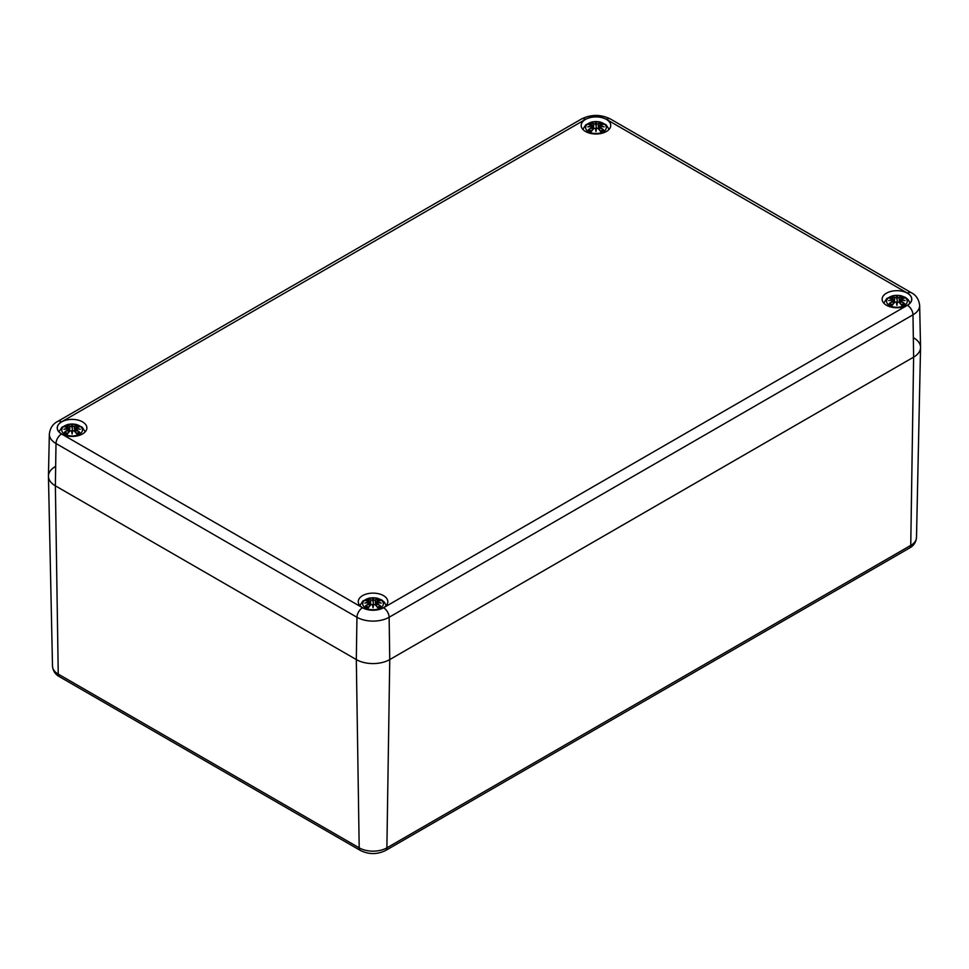 <?xml version="1.0" encoding="UTF-8"?>
<svg xmlns="http://www.w3.org/2000/svg" width="969" height="969" viewBox="0 0 969 969"><rect width="100%" height="100%" fill="white"/><g stroke="black" fill="none" stroke-linecap="round" stroke-linejoin="round"><path stroke-width="1.45" d="M913.622 337.818A23.644 13.651 180 0 1 920.55 347.641A23.644 13.651 180 0 1 913.622 357.125L389.756 659.574A23.644 13.651 180 0 1 356.313 659.574L55.378 485.832A23.644 13.651 180 0 1 48.45 476.348A23.644 13.651 180 0 1 55.378 466.525M585.506 131.493A14.777 8.527 180 0 1 581.182 125.461A14.777 8.527 180 0 1 595.959 116.922A14.777 8.527 180 0 1 610.736 125.461A14.777 8.527 180 0 1 601.616 133.347A14.777 8.527 180 0 1 585.506 131.493M61.641 433.942A14.777 8.527 180 0 1 57.316 427.91A14.777 8.527 180 0 1 72.094 419.383A14.777 8.527 180 0 1 86.871 427.91A14.777 8.527 180 0 1 77.75 435.796A14.777 8.527 180 0 1 61.641 433.942M362.588 607.696A14.777 8.527 180 0 1 358.264 601.664A14.777 8.527 180 0 1 373.041 593.125A14.777 8.527 180 0 1 387.818 601.664A14.777 8.527 180 0 1 378.697 609.549A14.777 8.527 180 0 1 362.588 607.696M886.453 305.247A14.777 8.527 180 0 1 882.129 299.203A14.777 8.527 180 0 1 896.906 290.676A14.777 8.527 180 0 1 911.684 299.203A14.777 8.527 180 0 1 902.563 307.088A14.777 8.527 180 0 1 886.453 305.247M907.42 305.283L383.554 607.733A14.862 8.588 180 0 1 362.527 607.733L61.58 433.979A14.862 8.588 180 0 1 61.58 421.842A7.885 4.554 -120 0 0 57.643 421.454C52.859 423.889 50.097 428.092 49.346 434.076L48.45 476.009A23.644 13.651 0 0 0 55.378 485.832L356.313 659.574A23.644 13.651 0 0 0 389.756 659.574L913.622 357.125A23.644 13.651 0 0 0 920.55 347.302L919.654 305.368C918.891 299.36 916.117 295.157 911.357 292.747A7.885 4.554 -60 0 0 907.42 293.135A14.862 8.588 180 0 1 907.42 305.283A7.885 4.554 60 0 1 912.992 314.816A22.747 13.13 0 0 0 919.654 305.368M603.275 131.784A10.344 5.971 180 0 1 585.966 129.107A10.344 5.971 180 0 1 598.636 121.791A10.344 5.971 180 0 1 603.275 131.784M588.898 124.48L588.353 124.395A25.569 15.71 46.7 0 1 591.926 124.94L592.156 125.691A25.376 22.868 168.6 0 0 587.771 126.878A25.376 17.781 6.9 0 1 592.156 126.345L591.926 127.278A25.569 18.29 124.8 0 0 588.353 129.798A8.939 5.16 180 0 0 591.284 131.493A25.569 10.695 -63.7 0 1 593.936 128.441L595.39 128.223A25.376 0.763 79 0 0 595.959 131.602A25.376 0.763 -79 0 0 596.529 128.223L597.994 128.441A25.569 10.695 63.7 0 1 600.635 131.493L600.635 131.493A8.939 5.16 180 0 0 603.578 129.798A25.569 18.29 -124.8 0 0 599.993 127.278L599.847 127.508A25.376 18.145 55.2 0 1 603.021 129.701L603.578 129.798M599.993 127.278L599.775 126.345A25.376 17.781 -6.9 0 1 604.147 126.878A25.376 22.868 -168.6 0 0 599.775 125.691L599.993 124.94A25.569 15.71 -46.7 0 1 603.578 124.395A8.939 5.16 180 0 0 600.635 122.7A25.569 13.263 107.7 0 0 597.994 123.778L596.529 123.814A25.376 4.324 -84.6 0 0 595.959 122.155A25.376 4.324 84.6 0 0 595.39 123.814L593.936 123.778A25.569 13.263 -107.7 0 0 591.284 122.7L591.938 124.892M599.775 126.345L599.69 130.185M599.641 126.382L599.847 127.508L599.641 126.382M604.147 126.878L602.706 126.66L604.147 126.878M599.993 124.94L599.775 125.691M599.847 125.001L599.06 129.458M603.36 124.371L599.351 125.437L598.927 129.313M602.633 129.894L602.633 129.894A7.922 4.579 180 0 1 600.501 131.166A25.376 10.611 -116.3 0 0 598.139 128.502L597.994 128.441M597.994 123.778L598.139 124.008A25.376 13.166 -72.3 0 1 600.477 123.015L600.635 122.7M596.529 123.814L598.139 124.008L598.551 128.901M595.959 122.155L596.347 128.271A25.182 0.763 101 0 1 595.959 130.549L595.959 131.602M593.936 123.778L595.39 123.814M600.477 123.015L599.981 124.892M596.335 124.044L595.959 125.607L595.584 124.044A25.182 4.288 -95.4 0 1 595.959 122.772A25.182 4.288 95.4 0 1 596.347 124.008M591.926 124.94L592.277 125.958L592.071 125.001M592.156 125.691L592.858 129.458M587.771 126.878L589.225 126.66L587.771 126.878M591.926 127.278L592.277 126.358L588.583 126.697M588.353 129.798L588.898 129.701A25.376 18.145 -55.2 0 1 592.071 127.508L592.229 130.185M593.936 128.441L593.791 128.502A25.376 10.611 116.3 0 0 591.441 131.166L591.441 131.166M595.584 128.271L595.959 130.549A25.182 0.763 -101 0 1 595.584 128.271L595.584 128.271M79.41 434.233A10.344 5.971 180 0 1 62.101 431.556A10.344 5.971 180 0 1 74.77 424.24A10.344 5.971 180 0 1 79.41 434.233M65.032 426.941L64.475 426.844A25.569 15.71 46.7 0 1 68.06 427.39L68.278 428.141A25.376 22.868 168.6 0 0 63.906 429.328A25.376 17.781 6.9 0 1 68.278 428.795L68.06 429.727A25.569 18.29 124.8 0 0 64.475 432.247A8.939 5.16 180 0 0 67.418 433.942A25.569 10.695 -63.7 0 1 70.059 430.89L71.524 430.672A25.376 0.763 79 0 0 72.094 434.051A25.376 0.763 -79 0 0 72.663 430.672L74.116 430.89A25.569 10.695 63.7 0 1 76.769 433.942L76.769 433.942A8.939 5.16 180 0 0 79.7 432.247A25.569 18.29 -124.8 0 0 76.127 429.727L75.982 429.957A25.376 18.145 55.2 0 1 79.155 432.15L79.7 432.247M76.127 429.727L75.897 428.795A25.376 17.781 -6.9 0 1 80.282 429.328A25.376 22.868 -168.6 0 0 75.897 428.141L76.127 427.39A25.569 15.71 -46.7 0 1 79.7 426.844A8.939 5.16 180 0 0 76.769 425.149A25.569 13.263 107.7 0 0 74.116 426.227L72.663 426.275A25.376 4.324 -84.6 0 0 72.094 424.604A25.376 4.324 84.6 0 0 71.524 426.275L70.059 426.227A25.569 13.263 -107.7 0 0 67.418 425.149L68.072 427.353M75.897 428.795L75.824 432.634M75.776 428.843L75.982 429.957L75.776 428.843M80.282 429.328L78.84 429.11L80.282 429.328M76.127 427.39L75.897 428.141M75.982 427.45L75.788 428.77M79.494 426.832L75.473 427.886L75.061 431.762M78.755 432.344L78.755 432.344A7.922 4.579 180 0 1 76.636 433.615A25.376 10.611 -116.3 0 0 74.262 430.951L74.116 430.89M74.116 426.227L74.262 426.457A25.376 13.166 -72.3 0 1 76.612 425.464L76.769 425.149M72.663 426.275L74.262 426.457L74.686 431.35M72.094 424.604L72.469 430.721A25.182 0.763 101 0 1 72.094 433.01L72.094 434.051M70.059 426.227L71.524 426.275M76.612 425.464L76.115 427.353M72.469 426.493L72.094 428.056L71.718 426.493A25.182 4.288 -95.4 0 1 72.094 425.221A25.182 4.288 95.4 0 1 72.469 426.469M68.06 427.39L68.411 428.407L68.205 427.45M68.278 428.141L68.993 431.908M63.906 429.328L65.347 429.11L63.906 429.328M68.06 429.727L68.278 428.795M64.475 432.247L65.032 432.15A25.376 18.145 -55.2 0 1 68.205 429.957L68.363 432.634M70.059 430.89L69.913 430.951A25.376 10.611 116.3 0 0 67.576 433.615L67.576 433.615M71.718 430.721L72.094 433.01A25.182 0.763 -101 0 1 71.718 430.721L71.718 430.721M904.222 305.538A10.344 5.971 180 0 1 886.914 302.861A10.344 5.971 180 0 1 899.583 295.545A10.344 5.971 180 0 1 904.222 305.538M889.845 298.234L889.3 298.137A25.569 15.71 46.7 0 1 892.873 298.682L893.103 299.433A25.376 22.868 168.6 0 0 888.718 300.632A25.376 17.781 6.9 0 1 893.103 300.099L892.873 301.032A25.569 18.29 124.8 0 0 889.3 303.539A8.939 5.16 180 0 0 892.231 305.235A25.569 10.695 -63.7 0 1 894.884 302.183L896.337 301.965A25.376 0.763 79 0 0 896.906 305.356A25.376 0.763 -79 0 0 897.476 301.965L898.941 302.183A25.569 10.695 63.7 0 1 901.582 305.235L901.582 305.235A8.939 5.16 180 0 0 904.525 303.539A25.569 18.29 -124.8 0 0 900.94 301.032L900.795 301.262A25.376 18.145 55.2 0 1 903.968 303.442L904.525 303.539M900.94 301.032L900.722 300.099A25.376 17.781 -6.9 0 1 905.094 300.632A25.376 22.868 -168.6 0 0 900.722 299.445L900.94 298.682A25.569 15.71 -46.7 0 1 904.525 298.137A8.939 5.16 180 0 0 901.582 296.453A25.569 13.263 107.7 0 0 898.941 297.531L897.476 297.568A25.376 4.324 -84.6 0 0 896.906 295.896A25.376 4.324 84.6 0 0 896.337 297.568L894.884 297.531A25.569 13.263 -107.7 0 0 892.231 296.453L892.885 298.646M900.722 300.099L900.637 303.939M900.589 300.136L900.795 301.262L900.589 300.136M905.094 300.632L903.653 300.414L905.094 300.632M900.94 298.682L900.722 299.433M900.795 298.743L900.298 300.547M904.307 298.125L900.298 299.191L899.874 303.067M903.58 303.636L903.58 303.636A7.922 4.579 180 0 1 901.449 304.92M898.941 297.531L899.087 297.749A25.376 13.166 -72.3 0 1 901.424 296.768L901.582 296.453M897.476 297.568L899.087 297.749L899.498 302.643M896.906 295.896L897.282 302.013A25.182 0.763 101 0 1 896.906 304.302L896.906 305.356M894.884 297.531L896.337 297.568M901.424 296.768L900.928 298.646M897.282 297.798L896.906 299.36L896.531 297.798A25.182 4.288 -95.4 0 1 896.906 296.514A25.182 4.288 95.4 0 1 897.282 297.762M892.873 298.682L893.224 299.7L893.018 298.743M893.103 299.433L893.103 300.099M888.718 300.632L890.16 300.414L888.718 300.632M892.873 301.032L893.224 300.111M889.3 303.539L889.845 303.442A25.376 18.145 -55.2 0 1 893.018 301.262L893.176 303.939M894.884 302.183L894.738 302.243A25.376 10.611 116.3 0 0 892.388 304.92A7.922 4.579 180 0 1 890.245 303.636L890.245 303.636M896.531 302.013L896.906 304.302A25.182 0.763 -101 0 1 896.531 302.013L896.531 302.013M898.941 302.183L899.087 302.243A25.376 10.611 -116.3 0 1 901.424 304.92M380.357 607.987A10.344 5.971 180 0 1 363.048 605.31A10.344 5.971 180 0 1 375.718 597.994A10.344 5.971 180 0 1 380.357 607.987M365.979 600.683L365.422 600.598A25.569 15.71 46.7 0 1 369.007 601.143L369.225 601.894A25.376 22.868 168.6 0 0 364.853 603.081A25.376 17.781 6.9 0 1 369.225 602.548L369.007 603.481A25.569 18.29 124.8 0 0 365.422 606A8.939 5.16 180 0 0 368.365 607.696A25.569 10.695 -63.7 0 1 371.006 604.644L372.471 604.426A25.376 0.763 79 0 0 373.041 607.805A25.376 0.763 -79 0 0 373.61 604.426L375.064 604.644A25.569 10.695 63.7 0 1 377.716 607.696L377.716 607.696A8.939 5.16 180 0 0 380.647 606A25.569 18.29 -124.8 0 0 377.074 603.481L376.929 603.711A25.376 18.145 55.2 0 1 380.102 605.904L380.647 606M377.074 603.481L376.844 602.548A25.376 17.781 -6.9 0 1 381.229 603.081A25.376 22.868 -168.6 0 0 376.844 601.894L377.074 601.143A25.569 15.71 -46.7 0 1 380.647 600.598A8.939 5.16 180 0 0 377.716 598.903A25.569 13.263 107.7 0 0 375.064 599.981L373.61 600.017A25.376 4.324 -84.6 0 0 373.041 598.357A25.376 4.324 84.6 0 0 372.471 600.017L371.006 599.981A25.569 13.263 -107.7 0 0 368.365 598.903L369.019 601.095M380.417 602.9L376.723 602.561L376.771 606.388M376.723 602.585L376.929 603.711L376.723 602.585M381.229 603.081L379.775 602.863L381.229 603.081M377.074 601.143L376.844 601.894M376.929 601.204L376.142 605.661M380.442 600.574L376.42 601.64L376.008 605.516M379.703 606.097L379.703 606.097A7.922 4.579 180 0 1 377.583 607.369M375.064 599.981L375.209 600.211A25.376 13.166 -72.3 0 1 377.559 599.217L377.716 598.903M373.61 600.017L375.209 600.211L375.621 605.104M373.041 598.357L373.416 604.474A25.182 0.763 101 0 1 373.041 606.751L373.041 607.805M371.006 599.981L372.471 600.017M377.559 599.217L377.062 601.095M373.416 600.247L373.041 601.81L372.665 600.247A25.182 4.288 -95.4 0 1 373.041 598.975A25.182 4.288 95.4 0 1 373.416 600.211M369.007 601.143L369.359 602.149L369.153 601.204M369.225 601.894L369.94 605.661M364.853 603.081L366.294 602.863L364.853 603.081M369.007 603.481L369.225 602.548M365.422 606L365.979 605.904A25.376 18.145 -55.2 0 1 369.153 603.711L369.31 606.388M371.006 604.644L370.861 604.704A25.376 10.611 116.3 0 0 368.523 607.369A7.922 4.579 180 0 1 366.367 606.097L366.367 606.097M372.653 604.474L373.041 606.751A25.182 0.763 -101 0 1 372.653 604.474L372.653 604.474M375.064 604.644L375.209 604.704A25.376 10.611 -116.3 0 1 377.559 607.369M383.554 607.733A7.885 4.554 60 0 1 389.126 617.265L389.756 659.574L386.885 847.851A5.911 3.416 -120 0 1 385.662 850.467L909.528 548.018A5.911 3.416 -120 0 0 910.751 545.39L386.885 847.851A19.586 11.301 180 0 1 359.196 847.851L58.249 674.097A19.586 11.301 180 0 1 52.508 666.236L48.45 476.348M52.508 666.236C53.029 671.02 55.342 674.521 59.472 676.713A5.911 3.416 -60 0 1 58.249 674.097L55.378 485.832L56.008 443.523L356.955 617.265A22.747 13.13 0 0 0 389.126 617.265L912.992 314.816L913.622 357.125L910.751 545.39A19.586 11.301 180 0 0 916.492 537.541C915.984 542.301 913.67 545.801 909.528 548.018M59.472 676.713L360.42 850.467A5.911 3.416 -60 0 1 359.196 847.851L356.313 659.574L356.955 617.265A7.885 4.554 120 0 1 362.527 607.733M57.643 421.454L581.509 118.993A7.885 4.554 60 0 1 585.446 119.393A14.862 8.588 180 0 1 606.473 119.393A7.885 4.554 -60 0 1 610.409 118.993L911.357 292.747M606.473 119.393L907.42 293.135M61.58 433.979A7.885 4.554 120 0 0 56.008 443.523A22.747 13.13 0 0 1 49.346 434.076M61.58 421.842L585.446 119.393M588.353 124.395A8.939 5.16 180 0 1 591.284 122.7M599.641 125.922A25.182 22.687 11.4 0 1 602.306 126.539M591.441 123.015A25.376 13.166 72.3 0 1 593.791 124.008L593.379 128.901M589.612 126.539A25.182 22.687 -11.4 0 1 592.277 125.922M600.247 123.572A7.922 4.579 180 0 1 602.076 124.504M589.855 124.504A7.922 4.579 180 0 1 591.684 123.572M591.417 131.166A7.922 4.579 180 0 1 589.297 129.894M64.475 426.844A8.939 5.16 180 0 1 67.418 425.149M75.776 428.371A25.182 22.687 11.4 0 1 78.441 429.001M67.576 425.464A25.376 13.166 72.3 0 1 69.913 426.457L69.502 431.35M65.747 429.001A25.182 22.687 -11.4 0 1 68.411 428.371M76.381 426.021A7.922 4.579 180 0 1 78.198 426.954M65.977 426.954A7.922 4.579 180 0 1 67.806 426.021M67.551 433.615A7.922 4.579 180 0 1 65.42 432.344M889.3 298.137A8.939 5.16 180 0 1 892.231 296.453M900.589 299.675A25.182 22.687 11.4 0 1 903.253 300.293M892.388 296.768A25.376 13.166 72.3 0 1 894.738 297.749L894.314 302.643M890.559 300.293A25.182 22.687 -11.4 0 1 893.224 299.675M901.194 297.313A7.922 4.579 180 0 1 903.023 298.258M890.802 298.258A7.922 4.579 180 0 1 892.619 297.313M365.422 600.598A8.939 5.16 180 0 1 368.365 598.903M376.723 602.124A25.182 22.687 11.4 0 1 379.388 602.742M368.523 599.217A25.376 13.166 72.3 0 1 370.861 600.211L370.449 605.104M366.694 602.742A25.182 22.687 -11.4 0 1 369.359 602.124M377.316 599.775A7.922 4.579 180 0 1 379.145 600.707M366.924 600.707A7.922 4.579 180 0 1 368.753 599.775M385.662 850.467C377.244 854.597 368.826 854.597 360.42 850.467M916.492 537.541L920.55 347.641M581.509 118.993C591.138 114.245 600.78 114.245 610.409 118.993M609.101 129.361L606.085 124.771L599.859 121.888L592.095 121.888L585.833 124.771L582.829 129.361M603.336 126.697L599.714 126.309M592.992 129.313L592.58 125.437L588.558 124.371M595.523 128.211L593.803 128.441L591.356 131.239M596.395 128.211L598.115 128.441L600.562 131.239M602.706 129.81L600.344 131.166M591.574 131.166L589.225 129.81M85.224 431.823L82.22 427.22L75.994 424.337L68.218 424.337L61.968 427.22L58.952 431.823M79.47 429.146L75.848 428.758L75.194 431.908M69.126 431.762L68.702 427.886L64.693 426.832M64.717 429.146L68.339 428.758M71.658 430.66L69.938 430.89L67.491 433.688M72.53 430.66L74.25 430.89L76.696 433.688M78.828 432.259L76.478 433.615M67.709 433.615L65.347 432.259M910.048 303.115L908.219 299.687L905.458 297.41L900.807 295.642L893.043 295.63L886.78 298.525L883.776 303.115M904.283 300.451L900.661 300.051M900.298 300.535L900.007 303.212M893.939 303.067L893.527 299.191L889.506 298.125M889.53 300.451L893.152 300.051M896.47 301.953L894.75 302.195L892.304 304.981M897.342 301.953L899.062 302.195L901.509 304.981M903.653 303.551L901.291 304.908M892.522 304.908L890.172 303.551M893.527 300.535L893.806 303.212M386.171 605.564L384.354 602.149L381.592 599.859L376.941 598.091L369.165 598.079L362.915 600.974L359.899 605.564M370.073 605.516L369.649 601.64L365.64 600.574M365.664 602.9L369.286 602.512M372.605 604.414L370.885 604.644L368.438 607.442M373.477 604.414L375.197 604.644L377.644 607.442M379.775 606.013L377.425 607.369M368.656 607.369L366.294 606.013"/></g></svg>

